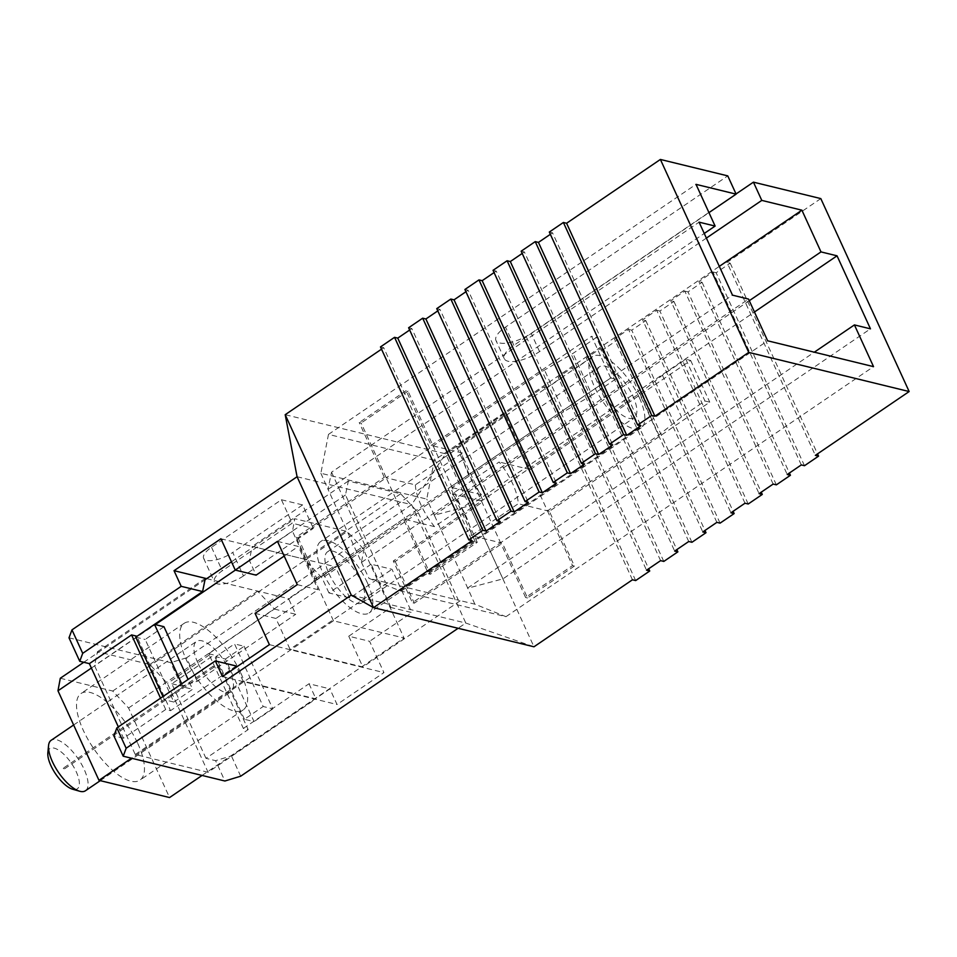 <?xml version="1.0" encoding="UTF-8"?>
<svg xmlns="http://www.w3.org/2000/svg" width="957" height="957" viewBox="0 0 957 957"><rect width="100%" height="100%" fill="white"/><g stroke="black" fill="none" stroke-linecap="round" stroke-linejoin="round"><path stroke-width="0.72" stroke-dasharray="4.79 3.59" d="M408.615 327.761L411.821 328.55L500.164 521.505M411.821 328.55L409.656 330.021M380.479 346.913L383.685 347.69L472.028 540.645M383.685 347.69L381.508 349.173M436.751 308.621L439.969 309.398L528.3 502.353M439.969 309.398L437.792 310.881M464.899 289.481L468.105 290.258L556.448 483.213M468.105 290.258L465.927 291.741M493.034 270.329L496.24 271.118L584.583 464.073M496.24 271.118L494.063 272.589M521.17 251.189L524.376 251.966L612.719 444.933M524.376 251.966L522.211 253.449M549.306 232.049L552.524 232.826L640.867 425.781M552.524 232.826L550.347 234.309M632.445 579.786L544.114 386.831L445.627 453.833L533.97 646.788L465.808 623.043L351.267 595.098M660.593 560.646L572.25 367.691L558.182 377.261L646.525 570.216M688.729 541.506L600.386 348.551L586.318 358.121L674.661 551.076M716.865 522.355L628.522 329.399L614.454 338.969L702.797 531.936M745.001 503.215L656.669 310.259L642.59 319.829L730.933 512.785M773.148 484.075L684.805 291.119L670.737 300.689L759.08 493.645M801.284 464.923L712.941 271.967L698.873 281.549L787.216 474.505M820.807 198.589L727.009 262.397L815.352 455.353M206.676 578.662L257.66 591.103L274.348 609.059L208.686 653.727L243.365 728.433L248.174 729.605L205.97 758.327L215.588 760.671L224.907 781.008M208.686 653.727L214.033 655.031L248.174 729.605M243.365 728.433L309.015 683.765L329.878 688.861L231.391 755.863L215.588 760.671M255.076 613.353L275.927 618.449L290.019 649.217L362.847 666.981L348.755 636.214L369.605 641.31L383.936 672.592L337.031 704.496L329.878 688.861M348.755 636.214L390.958 607.504L411.821 612.588L369.605 641.31M390.958 607.504L371.149 564.211L391.999 569.307L411.821 612.588M371.149 564.211L328.933 592.933L349.795 598.017L391.999 569.307M274.348 609.059L295.737 614.286L288.571 598.639L335.464 566.735L349.795 598.017M205.97 758.327L171.829 683.753L214.033 655.031M171.829 683.753L181.447 686.097L197.25 681.288L295.737 614.286M69 637.817L170.705 662.639L181.447 686.097M297.077 476.73L411.618 504.674L465.808 623.043L458.116 628.282M197.25 681.288L186.507 657.818L411.618 504.674L445.627 453.833L285.198 414.692M186.507 657.818L170.705 662.639M243.461 575.923A20.336 7.453 -24.6 0 1 214.38 581.796A20.336 7.453 -24.6 0 1 222.287 570.755L292.172 523.216L313.346 528.384L243.461 575.923L232.718 552.452A20.336 7.453 -24.6 0 1 203.638 558.338A20.336 7.453 -24.6 0 1 211.545 547.284L281.418 499.745L292.172 523.216M118.333 726.901L123.513 738.206L165.717 709.496L170.537 710.668L136.899 636.381M165.717 709.496L160.549 698.179M736.041 193.972L531.195 333.335A24.655 9.032 -24.6 0 1 495.953 340.465A24.655 9.032 -24.6 0 1 505.535 327.079L727.763 175.885M804.49 465.712L716.147 272.757L730.215 263.187L727.009 262.397M716.147 272.757L712.941 271.967M776.354 484.852L688.011 291.897L702.079 282.327L698.873 281.549M688.011 291.897L684.805 291.119M748.218 504.004L659.875 311.037L673.943 301.467L670.737 300.689M659.875 311.037L656.669 310.259M720.071 523.144L631.74 330.189L645.808 320.619L642.59 319.829M631.74 330.189L628.522 329.399M691.935 542.284L603.592 349.329L617.66 339.759L614.454 338.969M603.592 349.329L600.386 348.551M663.799 561.424L575.456 368.469L589.524 358.899L586.318 358.121M575.456 368.469L572.25 367.691M635.663 580.576L547.32 387.621L561.388 378.051L558.182 377.261M547.32 387.621L544.114 386.831M502.927 578.877L469.504 505.858L434.322 515.189L467.758 588.196L502.927 578.877L870.463 328.837M385.504 582.382L368.971 578.351L400.11 590.84L505.99 616.679L474.851 604.178L458.331 600.147L418.317 512.749L400.696 493.788L348.348 481.012L345.489 494.972L385.504 582.382L458.331 600.147M331.541 472.196L364.964 545.203L361.387 562.249L327.964 489.242L331.541 472.196L699.077 222.156M434.358 460.233L328.478 434.394L320.858 473.26L426.738 499.087L434.358 460.233L719.317 266.369M474.851 604.178L467.758 588.196M434.322 515.189L426.738 499.087M320.858 473.26L327.964 489.242M361.387 562.249L368.971 578.351M364.964 545.203L732.5 295.163M505.99 616.679L873.526 366.639M400.11 590.84L767.646 340.8M469.504 505.858L754.451 312.006M706.374 238.102L539.557 351.59A24.655 9.032 -24.6 0 1 504.303 358.719A24.655 9.032 -24.6 0 1 513.885 345.321L708.958 212.621M328.478 434.394L696.014 184.354M240.697 776.199L231.391 755.863M208.076 772.275L135.248 754.499L94.576 665.677L97.447 651.705L149.794 664.481L167.403 683.442L208.076 772.275L315.942 698.885L243.114 681.121L236.618 666.945M123.513 738.206L113.883 735.861M236.188 666L170.537 710.668M309.015 683.765L315.942 698.885M222.502 676.551L337.031 704.496M269.395 644.647L383.936 672.592M297.28 584.643L318.131 589.727L275.927 618.449M277.458 541.351L298.321 546.447L318.131 589.727M284.193 556.053L298.321 546.447M328.933 592.933L322.174 578.148L304.553 559.187L252.205 546.423L249.346 560.383L256.105 575.157M220.923 538.779L335.464 566.735M206.688 578.65L288.571 598.639M281.418 499.745L302.603 504.913L313.346 528.384M302.603 504.913L232.718 552.452M243.114 681.121L135.248 754.499M257.66 591.103L149.794 664.481M209.619 654.732L167.403 683.442M136.791 636.955L94.576 665.677M205.312 578.327L97.447 651.705M460.066 600.84L362.847 666.981M387.226 583.076L290.019 649.217M418.317 512.749L322.174 578.148M345.489 494.972L249.346 560.383M348.348 481.012L252.205 546.423M400.696 493.788L304.553 559.187M328.203 489.302L704.244 233.46M361.626 562.309L748.541 299.086M434.083 515.129L749.283 300.689M467.506 588.136L814.323 352.188M730.215 263.187L817.529 453.881M702.079 282.327L789.393 473.021M673.943 301.467L761.246 492.161M645.808 320.619L733.11 511.313M617.66 339.759L704.974 530.453M589.524 358.899L676.838 549.593M561.388 378.051L648.69 568.745M471.346 535.621A43.149 16.879 55.8 0 0 452.254 493.896L499.147 461.992A43.149 16.879 -124.2 0 1 518.251 503.717L471.346 535.621L500.547 542.739L547.44 510.835L572.513 565.599L525.608 597.503L500.547 542.739L412.395 602.707L414.309 603.173L502.449 543.205L500.547 542.739L481.443 501.025L393.291 560.993L412.395 602.707M452.254 493.896L483.357 501.492L458.283 446.728L505.176 414.824L530.25 469.576L690.667 360.442L685.846 359.27L662.4 375.228L639.766 393.303L481.443 501.025L456.369 446.261L503.274 414.357L547.44 510.835L658.871 435.028L681.504 416.941L704.95 400.995L709.759 402.167L549.354 511.301L574.415 566.054L527.522 597.969L502.449 543.205M393.291 560.993L395.205 561.46L483.357 501.492M395.205 561.46L414.309 603.173M690.667 360.442L709.759 402.167M685.846 359.27L704.95 400.995M662.4 375.228L681.504 416.941M639.766 393.303L658.871 435.028M530.25 469.576L499.147 461.992M549.354 511.301L518.251 503.717M456.369 446.261L458.283 446.728M503.274 414.357L505.176 414.824M572.513 565.599L574.415 566.054M525.608 597.503L527.522 597.969M63.916 768.806L63.246 768.22L63.916 768.806M213.351 666.551L214.009 667.137L213.351 666.551M600.852 388.291A30.815 12.058 55.8 0 0 634.228 417.683A30.815 12.058 55.8 0 0 632.936 396.126A30.815 12.058 55.8 0 0 599.561 366.722A30.815 12.058 55.8 0 0 600.852 388.291M328.837 573.351A30.815 12.058 55.8 0 0 362.213 602.743A30.815 12.058 55.8 0 0 360.921 581.174A30.815 12.058 55.8 0 0 327.545 551.782A30.815 12.058 55.8 0 0 328.837 573.351M639.348 397.693A43.149 16.879 55.8 0 0 592.622 356.53A43.149 16.879 55.8 0 0 594.429 386.724A43.149 16.879 55.8 0 0 641.166 427.875A43.149 16.879 55.8 0 0 639.348 397.693M367.344 582.741A43.149 16.879 55.8 0 0 320.619 541.59A43.149 16.879 55.8 0 0 322.425 571.784A43.149 16.879 55.8 0 0 369.151 612.935A43.149 16.879 55.8 0 0 367.344 582.741M415.386 484.9A43.149 16.879 55.8 0 0 420.913 504.782A43.149 16.879 55.8 0 0 434.49 526.625L481.383 494.721A43.149 16.879 -124.2 0 1 467.806 472.878A43.149 16.879 -124.2 0 1 462.291 452.996L415.386 484.9L386.197 477.782L433.09 445.878L452.194 487.592L405.29 519.495L386.197 477.782L384.283 477.316L359.21 422.551L361.124 423.018L386.197 477.782L298.046 537.75L296.144 537.284L384.283 477.316M47.85 752.788A24.344 9.522 -124.2 0 1 59.25 750.551A24.344 9.522 -124.2 0 1 76.261 771.821A24.344 9.522 -124.2 0 1 72.636 789.226M85.448 790.757A30.504 11.939 55.8 0 0 84.168 769.404A30.504 11.939 55.8 0 0 51.128 740.311M197.788 662.746A30.504 11.939 -124.2 0 1 196.508 641.405A30.504 11.939 -124.2 0 1 229.548 670.498A30.504 11.939 -124.2 0 1 230.828 691.851A30.504 11.939 -124.2 0 1 197.788 662.746M137.76 743.469A52.396 20.492 -124.2 0 1 139.961 780.134A52.396 20.492 -124.2 0 1 83.223 730.167A52.396 20.492 -124.2 0 1 81.022 693.502A52.396 20.492 -124.2 0 1 137.76 743.469M240.937 673.285A52.396 20.492 -124.2 0 1 243.138 709.938A52.396 20.492 -124.2 0 1 186.4 659.971A52.396 20.492 -124.2 0 1 184.199 623.306A52.396 20.492 -124.2 0 1 240.937 673.285M333.467 620.806L292.471 531.255L294.792 518.718L347.224 531.506L363.05 548.481L404.057 638.02L333.467 620.806L131.48 758.219M91.394 668.046L155.285 624.586M235.362 570.097L292.471 531.255M163.946 626.703L145.189 639.455L173.839 702.043L192.596 689.279L188.098 679.434M202.071 775.445L404.057 638.02M60.303 678.25L112.735 691.038L128.561 708.001L169.556 797.552M128.561 708.001L363.05 548.481M244.43 719.269L215.78 656.681L234.537 643.917L263.187 706.505L244.43 719.269L254.048 721.614L225.397 659.038L215.78 656.681M83.785 662.268L205.013 579.798M231.462 561.795L294.792 518.718M112.735 691.038L347.224 531.506M462.291 452.996L433.09 445.878L408.017 391.114L406.115 390.647L359.21 422.551M481.383 494.721L450.28 487.125L610.698 377.991L591.593 336.278L596.414 337.45L572.956 353.408L544.521 370.06L433.09 445.878L431.188 445.412L406.115 390.647M434.49 526.625L403.387 519.029L428.461 573.793L475.354 541.889L450.28 487.125M408.017 391.114L361.124 423.018M298.046 537.75L317.15 579.463L405.29 519.495L430.363 574.26L477.268 542.356L475.354 541.889M477.268 542.356L452.194 487.592L563.625 411.785L544.521 370.06M430.363 574.26L428.461 573.793M317.15 579.463L315.236 579.009L296.144 537.284M431.188 445.412L591.593 336.278M315.236 579.009L403.387 519.029M610.698 377.991L615.507 379.175L596.414 337.45M615.507 379.175L592.06 395.121L572.956 353.408M592.06 395.121L563.625 411.785M225.397 659.038L244.167 646.274L234.537 643.917M244.167 646.274L272.817 708.85L263.187 706.505M272.817 708.85L254.048 721.614M135.762 637.159L145.189 639.455M162.953 696.54L164.413 699.746L173.839 702.043M164.413 699.746L183.17 686.982L192.596 689.279M183.17 686.982L181.71 683.788M513.885 345.321L505.535 327.079M539.557 351.59L531.195 333.335M211.545 547.284L222.287 570.755M504.303 358.719L495.953 340.465M203.638 558.338L214.38 581.796M214.009 667.137L63.94 769.237M362.213 602.743L634.228 417.683M592.622 356.53L320.619 541.59M73.641 724.987L196.508 641.405M243.138 709.938L139.961 780.134M184.199 623.306L81.022 693.502M100.294 780.661L230.828 691.851M641.166 427.875L369.151 612.935M327.545 551.782L599.561 366.722M213.315 666.12L63.246 768.22"/><path stroke-width="1.44" d="M496.958 520.716L511.026 511.146L422.683 318.191L408.615 327.761L496.958 520.716L500.164 521.505L486.096 531.075L397.753 338.12L409.656 330.021M381.508 349.173L285.198 414.692L373.541 607.647L472.028 540.645L468.822 539.868L482.89 530.286L486.096 531.075M525.094 501.576L539.162 492.006L450.819 299.051L436.751 308.621L525.094 501.576L528.3 502.353L514.232 511.935L425.889 318.98L437.792 310.881M553.242 482.436L567.31 472.866L478.967 279.899L464.899 289.481L553.242 482.436L556.448 483.213L542.38 492.783L454.037 299.828L465.927 291.741M581.378 463.284L595.445 453.714L507.102 260.759L493.034 270.329L581.378 463.284L584.583 464.073L570.516 473.643L482.172 280.688L494.063 272.589M609.513 444.144L623.581 434.574L535.238 241.619L521.17 251.189L609.513 444.144L612.719 444.933L598.651 454.503L510.308 261.548L522.211 253.449M637.649 425.004L651.717 415.434L563.386 222.479L549.306 232.049L637.649 425.004L640.867 425.781L626.787 435.351L538.444 242.396L550.347 234.309M654.935 416.211L566.592 223.256L660.39 159.448L748.733 352.403L654.935 416.211L651.717 415.434M648.69 568.745L649.731 571.006L635.663 580.576L632.445 579.786L533.97 646.788L373.541 607.647L351.267 595.098L297.077 476.73L285.198 414.692M676.838 549.593L677.867 551.854L663.799 561.424L660.593 560.646L646.525 570.216L649.731 571.006M704.974 530.453L706.003 532.714L691.935 542.284L688.729 541.506L674.661 551.076L677.867 551.854M733.11 511.313L734.151 513.574L720.071 523.144L716.865 522.355L702.797 531.936L706.003 532.714M761.246 492.161L762.286 494.422L748.218 504.004L745.001 503.215L730.933 512.785L734.151 513.574M789.393 473.021L790.422 475.282L776.354 484.852L773.148 484.075L759.08 493.645L762.286 494.422M817.529 453.881L818.558 456.142L804.49 465.712L801.284 464.923L787.216 474.505L790.422 475.282M748.733 352.403L909.15 391.545L820.807 198.589L753.434 182.153L736.041 193.972M909.15 391.545L815.352 455.353L818.558 456.142M160.549 698.179L131.576 634.922L89.372 663.632L79.742 661.287L69 637.817L71.966 629.873L297.077 476.73M136.899 636.381L202.597 591.558L205.312 578.327L206.676 578.662M131.576 634.922L136.935 636.226M704.244 233.46L715.118 226.067L699.077 222.156L732.5 295.163L748.541 299.086L767.646 340.8L873.526 366.639L854.422 324.913L870.463 328.837L837.04 255.818L820.998 251.906L801.894 210.181L761.784 200.396L753.434 182.153M715.118 226.067L696.014 184.354L736.124 194.139L727.763 175.885L660.39 159.448M623.581 434.574L626.787 435.351M595.445 453.714L598.651 454.503M567.31 472.866L570.516 473.643M539.162 492.006L542.38 492.783M511.026 511.146L514.232 511.935M482.89 530.286L394.547 337.331L380.479 346.913L468.822 539.868M394.547 337.331L397.753 338.12M422.683 318.191L425.889 318.98M450.819 299.051L454.037 299.828M478.967 279.899L482.172 280.688M507.102 260.759L510.308 261.548M535.238 241.619L538.444 242.396M563.386 222.479L566.592 223.256M754.451 312.006L837.04 255.818M719.317 266.369L801.894 210.181M761.784 200.396L706.374 238.102M708.958 212.621L736.124 194.139M123.202 756.197L113.883 735.861L116.85 727.906L126.157 748.254L123.202 756.197L224.907 781.008L240.697 776.199L458.116 628.282M126.157 748.254L351.267 595.098M71.966 629.873L82.709 653.332L79.742 661.287M116.85 727.906L215.337 660.904L222.502 676.551L269.395 644.647L255.076 613.353L297.28 584.643L277.458 541.351L235.255 570.073L220.923 538.779L174.03 570.683L181.196 586.33L82.709 653.332M89.372 663.632L118.333 726.901M215.337 660.904L236.188 666L236.618 666.945M235.255 570.073L256.105 575.157L284.193 556.053M174.03 570.683L206.688 578.65M181.196 586.33L202.597 591.558M749.283 300.689L820.998 251.906M814.323 352.188L854.422 324.913M79.622 791.224L72.636 789.226A24.344 9.522 -124.2 0 1 50.924 765.636A24.344 9.522 -124.2 0 1 47.85 752.788L48.556 745.551A30.504 11.939 55.8 0 0 52.396 761.664A30.504 11.939 55.8 0 0 79.622 791.224A30.504 11.939 55.8 0 0 85.448 790.757L100.294 780.661M73.641 724.987L51.128 740.311A30.504 11.939 55.8 0 0 48.556 745.551M202.071 775.445L169.556 797.552L98.978 780.338L57.97 690.787L91.394 668.046M155.285 624.586L235.362 570.097M98.978 780.338L131.48 758.219M188.098 679.434L163.946 626.703L154.52 624.395L135.762 637.159L162.953 696.54M57.97 690.787L60.303 678.25L83.785 662.268M205.013 579.798L231.462 561.795M181.71 683.788L154.52 624.395"/></g></svg>

